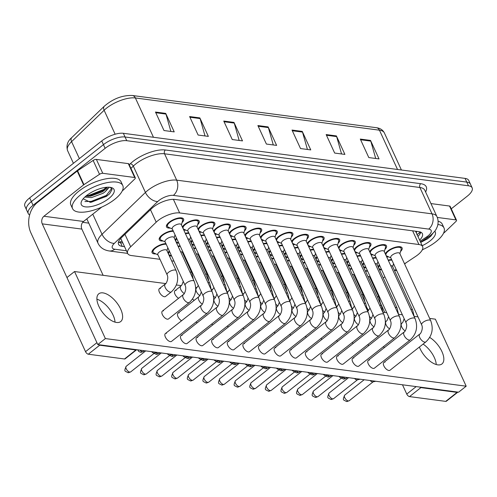 <?xml version="1.0" encoding="UTF-8"?>
<svg xmlns="http://www.w3.org/2000/svg" width="497" height="497" viewBox="0 0 497 497"><rect width="100%" height="100%" fill="white"/><g stroke="black" fill="none" stroke-linecap="round" stroke-linejoin="round"><path stroke-width="0.75" d="M263.721 268.312A9.4 3.672 -24.7 0 1 262.988 268.206M261.571 265.137A9.4 3.672 -24.7 0 1 261.969 264.51M294.932 272.431A9.4 3.672 -24.7 0 1 294.199 272.325M292.789 269.256A9.4 3.672 -24.7 0 1 293.187 268.628M310.544 274.493A9.4 3.672 -24.7 0 1 309.805 274.387M308.395 271.312A9.4 3.672 -24.7 0 1 308.792 270.685M326.15 276.549A9.4 3.672 -24.7 0 1 325.417 276.444M324.001 273.375A9.4 3.672 -24.7 0 1 324.398 272.747M341.756 278.612A9.4 3.672 -24.7 0 1 341.023 278.506M339.606 275.431A9.4 3.672 -24.7 0 1 340.004 274.81M279.326 270.374A9.4 3.672 -24.7 0 1 278.593 270.269M277.183 267.193A9.4 3.672 -24.7 0 1 277.581 266.566M248.115 266.255A9.4 3.672 -24.7 0 1 247.382 266.143M245.965 263.075A9.4 3.672 -24.7 0 1 246.363 262.447M232.509 264.193A9.4 3.672 -24.7 0 1 231.77 264.087M230.359 261.018A9.4 3.672 -24.7 0 1 230.757 260.391M216.897 262.13A9.4 3.672 -24.7 0 1 216.164 262.025M214.754 258.956A9.4 3.672 -24.7 0 1 215.151 258.328M201.291 260.074A9.4 3.672 -24.7 0 1 200.558 259.968M199.148 256.893A9.4 3.672 -24.7 0 1 199.545 256.266M185.685 258.011A9.4 3.672 -24.7 0 1 184.952 257.906M183.536 254.837A9.4 3.672 -24.7 0 1 183.933 254.209M171.471 255.949A9.4 3.672 -24.7 0 1 169.347 255.849M167.93 252.774A9.4 3.672 -24.7 0 1 169.322 251.016M155.865 253.886A9.4 3.672 -24.7 0 1 152.076 252.693A9.4 3.672 -24.7 0 1 154.809 247.997A9.4 3.672 -24.7 0 1 165.917 243.617M357.362 280.668A9.4 3.672 -24.7 0 1 356.629 280.563M355.218 277.494A9.4 3.672 -24.7 0 1 355.616 276.866M303.543 259.527A9.4 3.672 -24.7 0 1 301.418 259.428M300.002 256.353A9.4 3.672 -24.7 0 1 301.393 254.594M272.331 255.408A9.4 3.672 -24.7 0 1 270.2 255.309M268.79 252.234A9.4 3.672 -24.7 0 1 270.175 250.476M287.937 257.465A9.4 3.672 -24.7 0 1 285.806 257.365M284.396 254.296A9.4 3.672 -24.7 0 1 285.781 252.538M319.149 261.584A9.4 3.672 -24.7 0 1 317.024 261.484M315.614 258.415A9.4 3.672 -24.7 0 1 316.999 256.657M334.754 263.646A9.4 3.672 -24.7 0 1 332.63 263.547M331.219 260.478A9.4 3.672 -24.7 0 1 332.605 258.72M350.366 265.709A9.4 3.672 -24.7 0 1 348.235 265.603M346.825 262.534A9.4 3.672 -24.7 0 1 348.211 260.776M365.972 267.765A9.4 3.672 -24.7 0 1 363.841 267.666M362.431 264.597A9.4 3.672 -24.7 0 1 363.816 262.838M256.719 253.346A9.4 3.672 -24.7 0 1 254.594 253.246M253.184 250.177A9.4 3.672 -24.7 0 1 254.57 248.419M241.113 251.289A9.4 3.672 -24.7 0 1 238.989 251.184M237.578 248.115A9.4 3.672 -24.7 0 1 238.964 246.357M225.508 249.227A9.4 3.672 -24.7 0 1 223.383 249.127M221.966 246.058A9.4 3.672 -24.7 0 1 223.358 244.3M209.902 247.164A9.4 3.672 -24.7 0 1 207.777 247.065M206.361 243.996A9.4 3.672 -24.7 0 1 207.752 242.238M194.296 245.108A9.4 3.672 -24.7 0 1 192.165 245.009M190.755 241.933A9.4 3.672 -24.7 0 1 192.14 240.175M178.684 243.045A9.4 3.672 -24.7 0 1 176.559 242.946M175.149 239.877A9.4 3.672 -24.7 0 1 176.534 238.119M163.078 240.989A9.4 3.672 -24.7 0 1 159.288 239.79A9.4 3.672 -24.7 0 1 162.022 235.1A9.4 3.672 -24.7 0 1 173.13 230.714M381.578 269.828A9.4 3.672 -24.7 0 1 379.453 269.728M378.037 266.653A9.4 3.672 -24.7 0 1 379.428 264.895M373.185 254.868A9.4 3.672 -24.7 0 1 371.06 254.768M369.65 251.693A9.4 3.672 -24.7 0 1 372.129 248.978A9.4 3.672 -24.7 0 1 380.745 244.922A9.4 3.672 -24.7 0 1 386.473 245.816A9.4 3.672 -24.7 0 1 384.914 249.475M357.579 252.805A9.4 3.672 -24.7 0 1 355.454 252.706M354.038 249.637A9.4 3.672 -24.7 0 1 356.523 246.916A9.4 3.672 -24.7 0 1 365.14 242.859A9.4 3.672 -24.7 0 1 370.861 243.76A9.4 3.672 -24.7 0 1 369.302 247.413M341.973 250.749A9.4 3.672 -24.7 0 1 339.849 250.65M338.432 247.574A9.4 3.672 -24.7 0 1 340.917 244.859A9.4 3.672 -24.7 0 1 349.534 240.803A9.4 3.672 -24.7 0 1 355.256 241.697A9.4 3.672 -24.7 0 1 353.696 245.356M326.367 248.686A9.4 3.672 -24.7 0 1 324.237 248.587M322.826 245.518A9.4 3.672 -24.7 0 1 325.311 242.797A9.4 3.672 -24.7 0 1 333.922 238.74A9.4 3.672 -24.7 0 1 339.65 239.641A9.4 3.672 -24.7 0 1 338.09 243.294M310.762 246.624A9.4 3.672 -24.7 0 1 308.631 246.524M307.221 243.455A9.4 3.672 -24.7 0 1 309.699 240.741A9.4 3.672 -24.7 0 1 318.316 236.678A9.4 3.672 -24.7 0 1 324.044 237.578A9.4 3.672 -24.7 0 1 322.485 241.231M295.15 244.567A9.4 3.672 -24.7 0 1 293.025 244.468M291.615 241.399A9.4 3.672 -24.7 0 1 294.094 238.678A9.4 3.672 -24.7 0 1 302.71 234.621A9.4 3.672 -24.7 0 1 308.438 235.516A9.4 3.672 -24.7 0 1 306.879 239.175M279.544 242.505A9.4 3.672 -24.7 0 1 277.419 242.406M276.003 239.337A9.4 3.672 -24.7 0 1 278.488 236.622A9.4 3.672 -24.7 0 1 287.104 232.559A9.4 3.672 -24.7 0 1 292.832 233.46A9.4 3.672 -24.7 0 1 291.267 237.112M263.938 240.449A9.4 3.672 -24.7 0 1 261.813 240.349M260.397 237.274A9.4 3.672 -24.7 0 1 262.882 234.559A9.4 3.672 -24.7 0 1 271.499 230.502A9.4 3.672 -24.7 0 1 277.22 231.397A9.4 3.672 -24.7 0 1 275.661 235.056M248.332 238.386A9.4 3.672 -24.7 0 1 246.201 238.287M244.791 235.218A9.4 3.672 -24.7 0 1 247.276 232.503A9.4 3.672 -24.7 0 1 255.887 228.44A9.4 3.672 -24.7 0 1 261.615 229.341A9.4 3.672 -24.7 0 1 260.055 232.994M232.726 236.33A9.4 3.672 -24.7 0 1 230.596 236.23M229.185 233.155A9.4 3.672 -24.7 0 1 231.67 230.44A9.4 3.672 -24.7 0 1 240.281 226.383A9.4 3.672 -24.7 0 1 246.009 227.278A9.4 3.672 -24.7 0 1 244.449 230.937M217.114 234.267A9.4 3.672 -24.7 0 1 214.99 234.168M213.58 231.099A9.4 3.672 -24.7 0 1 216.058 228.378A9.4 3.672 -24.7 0 1 224.675 224.321A9.4 3.672 -24.7 0 1 230.403 225.222A9.4 3.672 -24.7 0 1 228.844 228.875M201.509 232.211A9.4 3.672 -24.7 0 1 199.384 232.105M197.968 229.036A9.4 3.672 -24.7 0 1 200.453 226.321A9.4 3.672 -24.7 0 1 209.069 222.265A9.4 3.672 -24.7 0 1 214.797 223.159A9.4 3.672 -24.7 0 1 213.232 226.812M185.903 230.148A9.4 3.672 -24.7 0 1 183.778 230.049M182.362 226.98A9.4 3.672 -24.7 0 1 184.847 224.259A9.4 3.672 -24.7 0 1 193.463 220.202A9.4 3.672 -24.7 0 1 199.185 221.097A9.4 3.672 -24.7 0 1 197.626 224.756M170.297 228.086A9.4 3.672 -24.7 0 1 166.507 226.893A9.4 3.672 -24.7 0 1 169.241 222.202A9.4 3.672 -24.7 0 1 177.851 218.14A9.4 3.672 -24.7 0 1 183.579 219.04A9.4 3.672 -24.7 0 1 182.02 222.693M388.791 256.924A9.4 3.672 -24.7 0 1 386.666 256.825M385.256 253.756A9.4 3.672 -24.7 0 1 387.735 251.041A9.4 3.672 -24.7 0 1 396.351 246.978A9.4 3.672 -24.7 0 1 402.079 247.879A9.4 3.672 -24.7 0 1 400.52 251.532M404.533 263.795L415.66 256.409A16.581 6.48 155.3 0 0 417.791 254.868A16.581 6.48 155.3 0 0 422.618 246.587A16.581 6.48 155.3 0 0 418.934 244.524L179.647 212.94A16.581 6.48 155.3 0 0 156.207 222.165L130.68 246.779A16.581 6.48 155.3 0 0 127.679 253.476A16.581 6.48 155.3 0 0 131.363 255.539L159.991 259.316M415.43 231.192A16.581 6.48 -24.7 0 1 415.815 231.788L422.618 246.587M383.23 277.941L384.914 276.823M394.456 270.486L396.14 269.368M372.75 283.744A16.581 6.48 155.3 0 0 373.328 283.514M171.645 260.857L173.987 261.161M187.257 262.913L187.984 263.012M202.863 264.976L203.59 265.069M218.469 267.032L219.202 267.131M234.075 269.094L234.808 269.194M249.68 271.157L250.413 271.25M265.292 273.213L266.019 273.313M280.898 275.276L281.625 275.369M296.504 277.332L297.231 277.432M312.11 279.395L312.843 279.488M327.716 281.451L328.449 281.55M343.328 283.514L344.054 283.607M358.933 285.576L359.66 285.669M271.716 258.595A9.4 3.672 -24.7 0 1 273.71 258.167M302.928 262.714A9.4 3.672 -24.7 0 1 304.928 262.286M318.54 264.777A9.4 3.672 -24.7 0 1 320.534 264.342M334.146 266.839A9.4 3.672 -24.7 0 1 336.14 266.404M349.751 268.896A9.4 3.672 -24.7 0 1 351.746 268.467M287.322 260.658A9.4 3.672 -24.7 0 1 289.322 260.223M256.11 256.539A9.4 3.672 -24.7 0 1 258.105 256.104M240.505 254.476A9.4 3.672 -24.7 0 1 242.499 254.048M224.892 252.42A9.4 3.672 -24.7 0 1 226.893 251.985M209.287 250.358A9.4 3.672 -24.7 0 1 211.287 249.929M193.681 248.301A9.4 3.672 -24.7 0 1 195.681 247.866M178.075 246.239A9.4 3.672 -24.7 0 1 180.069 245.804M167.974 248.09A9.4 3.672 -24.7 0 1 167.588 248.494M365.357 270.958A9.4 3.672 -24.7 0 1 367.358 270.523M372.576 258.055A9.4 3.672 -24.7 0 1 376.024 257.496M378.08 261.969A9.4 3.672 -24.7 0 1 377.695 262.373M356.964 255.998A9.4 3.672 -24.7 0 1 360.412 255.433M362.475 259.906A9.4 3.672 -24.7 0 1 362.089 260.31M341.358 253.936A9.4 3.672 -24.7 0 1 344.806 253.377M346.863 257.85A9.4 3.672 -24.7 0 1 346.484 258.254M325.752 251.88A9.4 3.672 -24.7 0 1 329.2 251.314M331.257 255.787A9.4 3.672 -24.7 0 1 330.872 256.191M310.147 249.817A9.4 3.672 -24.7 0 1 313.595 249.252M315.651 253.731A9.4 3.672 -24.7 0 1 315.266 254.135M294.541 247.761A9.4 3.672 -24.7 0 1 297.989 247.195M300.045 251.668A9.4 3.672 -24.7 0 1 299.66 252.072M278.929 245.698A9.4 3.672 -24.7 0 1 282.377 245.133M284.439 249.612A9.4 3.672 -24.7 0 1 284.054 250.016M263.323 243.636A9.4 3.672 -24.7 0 1 266.771 243.076M268.834 247.549A9.4 3.672 -24.7 0 1 268.448 247.953M247.717 241.579A9.4 3.672 -24.7 0 1 251.165 241.014M253.221 245.487A9.4 3.672 -24.7 0 1 252.843 245.897M232.111 239.517A9.4 3.672 -24.7 0 1 235.559 238.958M237.616 243.431A9.4 3.672 -24.7 0 1 237.231 243.834M216.506 237.46A9.4 3.672 -24.7 0 1 219.954 236.895M222.01 241.368A9.4 3.672 -24.7 0 1 221.625 241.772M200.894 235.398A9.4 3.672 -24.7 0 1 204.342 234.832M206.404 239.312A9.4 3.672 -24.7 0 1 206.019 239.716M185.288 233.341A9.4 3.672 -24.7 0 1 188.736 232.776M190.798 237.249A9.4 3.672 -24.7 0 1 190.413 237.653M175.186 235.193A9.4 3.672 -24.7 0 1 174.807 235.597M388.182 260.117A9.4 3.672 -24.7 0 1 391.63 259.552M393.686 264.031A9.4 3.672 -24.7 0 1 393.301 264.435M29.64 214.946A16.581 6.48 -24.7 0 1 28.254 213.561A16.581 6.48 -24.7 0 1 33.075 205.28L105.14 148.336L103.438 144.633A16.581 6.48 -24.7 0 1 125.058 136.992L466.758 182.095A16.581 6.48 -24.7 0 1 470.448 184.157A16.581 6.48 -24.7 0 0 466.758 182.095L125.058 136.992A16.581 6.48 -24.7 0 0 103.438 144.633L31.379 201.583L103.438 144.633L101.736 140.937A16.581 6.48 -24.7 0 1 123.355 133.295L465.062 178.392A16.581 6.48 -24.7 0 1 468.746 180.454L472.15 187.854A16.581 6.48 -24.7 0 1 467.323 196.135L451.27 208.821M28.254 213.561L26.552 209.864A16.581 6.48 -24.7 0 1 31.379 201.583A16.581 6.48 -24.7 0 0 26.552 209.864L24.85 206.168A16.581 6.48 -24.7 0 1 29.677 197.887L101.736 140.937M155.474 112.042L163.985 130.531L174.223 131.885L165.718 113.391L155.474 112.042M170.881 131.444L165.967 114.074A4.423 3.46 -82.5 0 0 165.718 113.391M189.612 116.546L198.117 135.041L208.361 136.389L199.856 117.901L189.612 116.546M205.019 135.948L200.105 118.578A4.423 3.46 -82.5 0 0 199.856 117.901M223.749 121.051L232.254 139.545L242.493 140.893L233.988 122.405L223.749 121.051M239.156 140.452L234.236 123.082A4.423 3.46 -82.5 0 0 233.988 122.405M360.294 139.073L368.799 157.568L379.037 158.916L370.532 140.427L360.294 139.073M375.701 158.475L370.781 141.105A4.423 3.46 -82.5 0 0 370.532 140.427M326.156 134.569L334.661 153.057L344.906 154.412L336.401 135.917L326.156 134.569M341.563 153.971L336.649 136.6A4.423 3.46 -82.5 0 0 336.401 135.917M292.019 130.065L300.523 148.553L310.768 149.908L302.263 131.413L292.019 130.065M307.426 149.467L302.511 132.09A4.423 3.46 -82.5 0 0 302.263 131.413M257.887 125.555L266.392 144.049L276.63 145.397L268.125 126.909L257.887 125.555M273.288 144.962L268.374 127.586A4.423 3.46 -82.5 0 0 268.125 126.909M419.648 240.126A16.581 6.48 155.3 0 0 422.394 233.683A16.581 6.48 155.3 0 0 418.704 231.621L174.975 199.452A16.581 6.48 155.3 0 0 151.535 208.678L121.541 237.597A16.581 6.48 155.3 0 0 118.541 244.3A16.581 6.48 155.3 0 0 122.225 246.357L124.542 246.667M420.779 232.186A16.581 6.48 -24.7 0 1 417.946 236.429M105.14 148.336A16.581 6.48 -24.7 0 1 126.76 140.694L468.46 185.791A16.581 6.48 -24.7 0 1 472.15 187.854M88.777 223.128L82.682 222.321M122.84 242.965L120.529 242.66A16.581 6.48 -24.7 0 1 118.448 242.095M421.636 324.802L390.723 257.583A4.976 1.945 -24.7 0 1 392.17 255.098A4.976 1.945 -24.7 0 1 396.73 252.948A4.976 1.945 -24.7 0 1 399.762 253.427L430.682 320.64A4.976 1.945 -24.7 0 0 429.371 320.006A4.976 1.945 -24.7 0 0 423.084 322.317A4.976 1.945 -24.7 0 0 421.636 324.802C423.73 328.821 420.071 334.86 419.741 334.059L383.864 362.412A4.976 2.41 51.7 0 0 384.398 366.879A4.976 2.41 51.7 0 0 388.859 370.476A4.976 2.41 51.7 0 0 390.033 370.222L425.91 341.868A4.976 2.41 -128.3 0 1 424.742 342.122A4.976 2.41 -128.3 0 1 424.544 342.091A4.976 2.41 -128.3 0 1 420.195 338.395A4.976 2.41 -128.3 0 1 419.741 334.059M390.853 257.868L386.828 256.023A8.294 3.243 -24.7 0 1 386.007 255.272A8.294 3.243 -24.7 0 1 388.418 251.128A8.294 3.243 -24.7 0 1 396.022 247.549A8.294 3.243 -24.7 0 1 401.073 248.338A8.294 3.243 -24.7 0 1 401.11 249.457L399.892 253.712M370.11 380.516A3.591 1.746 -128.3 0 0 372.396 381.907A3.591 1.746 -128.3 0 0 372.868 381.895L375.794 381.261A4.976 2.41 -128.3 0 1 375.204 381.267A4.976 2.41 -128.3 0 1 374.539 381.1M390.741 265.678A4.976 1.945 -24.7 0 1 392.543 266.324L412.659 310.06A4.976 1.945 -24.7 0 0 411.354 309.42A4.976 1.945 -24.7 0 0 410.851 309.414M388.381 260.546A8.294 3.243 -24.7 0 1 391.922 260.198M381.727 269.89L379.615 268.927A8.294 3.243 -24.7 0 1 378.789 268.169A8.294 3.243 -24.7 0 1 379.689 265.46M367.917 276.518A4.976 1.945 -24.7 0 1 369.725 277.164L379.037 297.411A4.976 1.945 -24.7 0 0 377.732 296.771A4.976 1.945 -24.7 0 0 377.229 296.765M365.556 271.387A8.294 3.243 -24.7 0 1 367.587 271.033M356.989 279.854L356.79 279.768A8.294 3.243 -24.7 0 1 355.97 279.01A8.294 3.243 -24.7 0 1 355.995 277.693M406.03 322.739L375.117 255.52A4.976 1.945 -24.7 0 1 376.564 253.035A4.976 1.945 -24.7 0 1 381.124 250.886A4.976 1.945 -24.7 0 1 384.156 251.364L415.07 318.583A4.976 1.945 -24.7 0 0 413.765 317.943A4.976 1.945 -24.7 0 0 407.478 320.254A4.976 1.945 -24.7 0 0 406.03 322.739C408.124 326.759 404.465 332.797 404.136 331.996L368.252 360.356A4.976 2.41 51.7 0 0 368.786 364.817A4.976 2.41 51.7 0 0 373.253 368.42A4.976 2.41 51.7 0 0 374.421 368.159L410.305 339.805A4.976 2.41 -128.3 0 1 409.13 340.06A4.976 2.41 -128.3 0 1 408.938 340.029A4.976 2.41 -128.3 0 1 404.589 336.332A4.976 2.41 -128.3 0 1 404.136 331.996M375.247 255.812L371.222 253.967A8.294 3.243 -24.7 0 1 370.402 253.209A8.294 3.243 -24.7 0 1 372.812 249.072A8.294 3.243 -24.7 0 1 380.416 245.487A8.294 3.243 -24.7 0 1 385.467 246.282A8.294 3.243 -24.7 0 1 385.504 247.394L384.287 251.65M360.182 379.205A4.976 2.41 -128.3 0 1 359.598 379.205A4.976 2.41 -128.3 0 1 358.933 379.037M360.188 379.205L357.262 379.838A3.591 1.746 -128.3 0 1 356.79 379.851A3.591 1.746 -128.3 0 1 354.504 378.453M390.425 320.683L359.505 253.464A4.976 1.945 -24.7 0 1 360.952 250.979A4.976 1.945 -24.7 0 1 365.519 248.829A4.976 1.945 -24.7 0 1 368.55 249.301L399.464 316.521A4.976 1.945 -24.7 0 0 398.159 315.887A4.976 1.945 -24.7 0 0 391.872 318.198A4.976 1.945 -24.7 0 0 390.425 320.683C392.512 324.703 388.859 330.741 388.53 329.94L352.646 358.294A4.976 2.41 51.7 0 0 353.181 362.754A4.976 2.41 51.7 0 0 357.647 366.357A4.976 2.41 51.7 0 0 358.815 366.103L394.699 337.749A4.976 2.41 -128.3 0 1 393.525 338.003A4.976 2.41 -128.3 0 1 393.326 337.966A4.976 2.41 -128.3 0 1 388.983 334.27A4.976 2.41 -128.3 0 1 388.53 329.94M359.642 253.75L355.616 251.904A8.294 3.243 -24.7 0 1 354.796 251.147A8.294 3.243 -24.7 0 1 357.206 247.009A8.294 3.243 -24.7 0 1 364.804 243.424A8.294 3.243 -24.7 0 1 369.861 244.22A8.294 3.243 -24.7 0 1 369.898 245.338L368.681 249.593M338.892 376.391A3.591 1.746 -128.3 0 0 341.184 377.788A3.591 1.746 -128.3 0 0 341.656 377.776L344.583 377.142A4.976 2.41 -128.3 0 1 343.992 377.148A4.976 2.41 -128.3 0 1 343.328 376.981M374.819 318.62L343.899 251.401A4.976 1.945 -24.7 0 1 345.347 248.916A4.976 1.945 -24.7 0 1 349.907 246.767A4.976 1.945 -24.7 0 1 352.938 247.245L383.858 314.464A4.976 1.945 -24.7 0 0 382.553 313.824A4.976 1.945 -24.7 0 0 376.266 316.135A4.976 1.945 -24.7 0 0 374.819 318.62C376.906 322.64 373.247 328.679 372.918 327.877L337.041 356.231A4.976 2.41 51.7 0 0 337.575 360.698A4.976 2.41 51.7 0 0 342.042 364.295A4.976 2.41 51.7 0 0 343.21 364.04L379.087 335.686A4.976 2.41 -128.3 0 1 377.919 335.941A4.976 2.41 -128.3 0 1 377.72 335.91A4.976 2.41 -128.3 0 1 373.377 332.213A4.976 2.41 -128.3 0 1 372.918 327.877M344.036 251.693L340.01 249.848A8.294 3.243 -24.7 0 1 339.184 249.09A8.294 3.243 -24.7 0 1 341.601 244.946A8.294 3.243 -24.7 0 1 349.198 241.368A8.294 3.243 -24.7 0 1 354.255 242.157A8.294 3.243 -24.7 0 1 354.293 243.275L353.075 247.531M323.286 374.334A3.591 1.746 -128.3 0 0 325.578 375.732A3.591 1.746 -128.3 0 0 326.044 375.72L328.977 375.086A4.976 2.41 -128.3 0 1 328.387 375.086A4.976 2.41 -128.3 0 1 327.722 374.918M359.213 316.558L328.293 249.345A4.976 1.945 -24.7 0 1 329.741 246.86A4.976 1.945 -24.7 0 1 334.301 244.71A4.976 1.945 -24.7 0 1 337.333 245.183L368.252 312.402A4.976 1.945 -24.7 0 0 366.948 311.762A4.976 1.945 -24.7 0 0 360.66 314.079A4.976 1.945 -24.7 0 0 359.213 316.558C361.3 320.584 357.641 326.622 357.312 325.821L321.435 354.175A4.976 2.41 51.7 0 0 321.969 358.635A4.976 2.41 51.7 0 0 326.43 362.238A4.976 2.41 51.7 0 0 327.604 361.978L363.481 333.624A4.976 2.41 -128.3 0 1 362.313 333.885A4.976 2.41 -128.3 0 1 362.114 333.847A4.976 2.41 -128.3 0 1 357.765 330.151A4.976 2.41 -128.3 0 1 357.312 325.821M328.424 249.631L324.404 247.786A8.294 3.243 -24.7 0 1 323.578 247.028A8.294 3.243 -24.7 0 1 325.995 242.89A8.294 3.243 -24.7 0 1 333.593 239.305A8.294 3.243 -24.7 0 1 338.643 240.101A8.294 3.243 -24.7 0 1 338.687 241.219L337.469 245.475M307.68 372.272A3.591 1.746 -128.3 0 0 309.973 373.669A3.591 1.746 -128.3 0 0 310.439 373.657L313.365 373.023A4.976 2.41 -128.3 0 1 312.781 373.03A4.976 2.41 -128.3 0 1 312.11 372.856M375.129 263.621A4.976 1.945 -24.7 0 1 376.937 264.261L397.053 307.997A4.976 1.945 -24.7 0 0 395.749 307.357A4.976 1.945 -24.7 0 0 395.245 307.351M372.769 258.49A8.294 3.243 -24.7 0 1 376.316 258.136M366.115 267.833L364.009 266.864A8.294 3.243 -24.7 0 1 363.183 266.106A8.294 3.243 -24.7 0 1 364.077 263.404M359.524 261.559A4.976 1.945 -24.7 0 1 361.331 262.205L381.447 305.935A4.976 1.945 -24.7 0 0 380.143 305.301A4.976 1.945 -24.7 0 0 379.64 305.295M357.163 256.427A8.294 3.243 -24.7 0 1 360.71 256.079M350.509 265.771L348.403 264.808A8.294 3.243 -24.7 0 1 347.577 264.05A8.294 3.243 -24.7 0 1 348.472 261.341M343.918 259.496A4.976 1.945 -24.7 0 1 345.726 260.142L365.842 303.878A4.976 1.945 -24.7 0 0 364.531 303.238A4.976 1.945 -24.7 0 0 364.034 303.232M341.557 254.365A8.294 3.243 -24.7 0 1 345.104 254.017M334.903 263.714L332.791 262.745A8.294 3.243 -24.7 0 1 331.971 261.987A8.294 3.243 -24.7 0 1 332.866 259.285M352.311 274.456A4.976 1.945 -24.7 0 1 354.119 275.102L363.431 295.348A4.976 1.945 -24.7 0 0 362.12 294.715A4.976 1.945 -24.7 0 0 361.623 294.709M349.95 269.324A8.294 3.243 -24.7 0 1 351.982 268.97M341.383 277.792L341.184 277.705A8.294 3.243 -24.7 0 1 340.364 276.947A8.294 3.243 -24.7 0 1 340.389 275.636M336.699 272.399A4.976 1.945 -24.7 0 1 338.507 273.046L347.825 293.292A4.976 1.945 -24.7 0 0 346.515 292.652A4.976 1.945 -24.7 0 0 346.018 292.646M334.344 267.268A8.294 3.243 -24.7 0 1 336.376 266.914M325.771 275.736L325.578 275.642A8.294 3.243 -24.7 0 1 324.752 274.891A8.294 3.243 -24.7 0 1 324.777 273.574M321.093 270.337A4.976 1.945 -24.7 0 1 322.901 270.983L332.213 291.23A4.976 1.945 -24.7 0 0 330.909 290.596A4.976 1.945 -24.7 0 0 330.406 290.59M318.732 265.205A8.294 3.243 -24.7 0 1 320.77 264.851M310.165 273.673L309.973 273.586A8.294 3.243 -24.7 0 1 309.146 272.828A8.294 3.243 -24.7 0 1 309.171 271.517M305.487 268.281A4.976 1.945 -24.7 0 1 307.295 268.92L316.608 289.173A4.976 1.945 -24.7 0 0 315.303 288.533A4.976 1.945 -24.7 0 0 314.8 288.527M303.127 263.149A8.294 3.243 -24.7 0 1 305.158 262.795M294.559 271.617L294.361 271.524A8.294 3.243 -24.7 0 1 293.541 270.766A8.294 3.243 -24.7 0 1 293.565 269.455M437.869 224.489A27.639 10.797 -24.7 0 1 444.001 227.924A27.639 10.797 -24.7 0 1 435.962 241.728A27.639 10.797 -24.7 0 1 422.332 249.767M438.081 221.171A27.639 10.797 -24.7 0 1 442.299 224.228L444.001 227.924M434.763 231.192A18.022 7.045 -24.7 0 1 430.023 240.946A18.022 7.045 -24.7 0 1 422.214 245.698M420.711 242.43L427.65 238.771L430.824 236.181L432.962 233.248M423.835 239.989L430.458 235.472M420.648 242.3L427.905 238.517L430.936 236.069M80.601 194.824A27.639 10.797 -24.7 0 1 105.942 182.89A27.639 10.797 -24.7 0 1 122.784 185.53A27.639 10.797 -24.7 0 1 114.739 199.334A27.639 10.797 -24.7 0 1 89.404 211.268A27.639 10.797 -24.7 0 1 72.562 208.628A27.639 10.797 -24.7 0 1 80.601 194.824M72.562 208.628L70.86 204.932A27.639 10.797 -24.7 0 1 78.905 191.128A27.639 10.797 -24.7 0 1 104.24 179.187A27.639 10.797 -24.7 0 1 121.082 181.827L122.784 185.53M85.882 196.147L90.746 196.153L102.481 191.774L105.171 189.643L106.656 187.263M84.85 197.054L91.423 197.626L103.152 193.24L105.184 191.718L109.328 187.232M108.8 198.545A18.022 7.045 -24.7 0 1 88.988 206.864A18.022 7.045 -24.7 0 1 81.595 201.179A18.022 7.045 -24.7 0 1 86.54 195.607A18.022 7.045 -24.7 0 1 111.247 187.543A18.022 7.045 -24.7 0 1 108.8 198.545M83.179 198.806L90.491 202.304L106.433 196.377L109.601 193.787L112.03 189.599L111.813 188.823L110.166 187.326M106.905 187.245A12.5 4.883 -24.7 0 1 105.184 191.718M86.316 195.793L88.478 195.526L103.643 189.519L106.451 187.282M84.937 201.527L91.181 201.397L106.346 195.389L111.632 188.5M88.211 196.352L103.985 190.252L105.929 188.779M89.994 202.335L91.516 202.13L106.681 196.122L109.713 193.675M436.242 364.531A17.687 8.579 51.7 0 0 423.115 344.079A17.687 8.579 51.7 0 1 436.242 364.531M437.285 217.438L455.904 219.898L449.524 206.031A2.765 1.081 -24.7 0 1 450.139 206.373L456.519 220.239A2.765 1.081 155.3 0 0 455.904 219.898M430.942 203.577L449.524 206.031M457.737 392.239L446.362 401.234A2.765 1.342 -128.3 0 1 445.71 401.377L457.091 392.382A2.765 1.342 51.7 0 0 457.737 392.239A2.765 1.342 51.7 0 0 457.874 392.096M419.735 387.064A2.765 1.342 51.7 0 0 420.903 387.61L409.528 396.6L445.71 401.377M409.528 396.6A2.765 1.342 -128.3 0 1 406.757 394.065L416.2 386.598M367.09 307.823L368.234 310.302M402.489 384.784L406.757 394.065M420.903 387.61L457.091 392.382M384.746 312.483L380.547 303.356M404.614 263.975A5.529 4.324 97.5 0 1 404.751 263.864L406.447 262.522M422.152 250.115L422.922 249.506M443.523 233.223L444.411 232.528A2.765 1.081 155.3 0 0 444.709 232.261L456.022 221.358A2.765 1.081 155.3 0 0 456.519 220.239M115.024 322.137A17.687 8.579 51.7 0 0 96.896 299.206A17.687 8.579 51.7 0 1 115.024 322.137M102.767 173.291A2.765 1.081 155.3 0 0 99.518 174.304L83.943 184.648A2.765 1.081 155.3 0 0 83.589 184.903L77.209 171.036A2.765 1.081 -24.7 0 1 77.569 170.775L93.138 160.438A2.765 1.081 -24.7 0 1 96.387 159.419L102.767 173.291L134.687 177.504L128.307 163.631A2.765 1.081 -24.7 0 1 128.922 163.979L135.302 177.845A2.765 1.081 155.3 0 0 134.687 177.504M96.387 159.419L128.307 163.631M77.209 171.036L37.555 202.372A22.11 17.302 -82.5 0 0 30.889 232.857L85.534 351.665L96.915 342.675L42.264 223.867A5.529 4.324 97.5 0 1 43.935 216.245L83.589 184.903M136.52 349.845L125.138 358.84A2.765 1.342 -128.3 0 1 124.492 358.983L135.867 349.987A2.765 1.342 51.7 0 0 136.52 349.845A2.765 1.342 51.7 0 0 136.65 349.702M98.518 344.669A2.765 1.342 51.7 0 0 99.686 345.21L88.304 354.206L124.492 358.983M88.304 354.206A2.765 1.342 -128.3 0 1 85.534 351.665M99.686 345.21L135.867 349.987M103.127 275.313L81.862 229.092A5.529 4.324 97.5 0 1 83.533 221.469L101.705 207.112M122.299 190.829L123.188 190.127A2.765 1.081 155.3 0 0 123.492 189.866L134.799 178.963A2.765 1.081 155.3 0 0 135.302 177.845M164.364 296.728A4.976 2.41 51.7 0 0 165.538 296.473L171.378 291.857A4.976 2.41 -128.3 0 1 170.011 292.081A4.976 2.41 -128.3 0 1 165.221 287.546A4.976 2.41 -128.3 0 1 165.209 284.048L159.369 288.664A4.976 2.41 51.7 0 0 159.904 293.131A4.976 2.41 51.7 0 0 164.364 296.728M167.365 319.186A4.976 2.41 51.7 0 0 168.533 318.925L189.394 302.443A4.976 2.41 -128.3 0 1 188.028 302.667A4.976 2.41 -128.3 0 1 183.238 298.132A4.976 2.41 -128.3 0 1 183.225 294.634L162.364 311.122A4.976 2.41 51.7 0 0 162.898 315.583A4.976 2.41 51.7 0 0 167.365 319.186M170.359 341.638A4.976 2.41 51.7 0 0 171.533 341.383L207.411 313.029A4.976 2.41 -128.3 0 1 206.243 313.284A4.976 2.41 -128.3 0 1 206.044 313.253A4.976 2.41 -128.3 0 1 201.695 309.556A4.976 2.41 -128.3 0 1 201.242 305.22L165.364 333.574A4.976 2.41 51.7 0 0 165.899 338.041A4.976 2.41 51.7 0 0 170.359 341.638M185.971 343.7A4.976 2.41 51.7 0 0 187.139 343.439L223.023 315.086A4.976 2.41 -128.3 0 1 221.848 315.346A4.976 2.41 -128.3 0 1 221.65 315.309A4.976 2.41 -128.3 0 1 217.307 311.613A4.976 2.41 -128.3 0 1 216.847 307.283L180.97 335.637A4.976 2.41 51.7 0 0 181.504 340.097A4.976 2.41 51.7 0 0 185.971 343.7M201.577 345.757A4.976 2.41 51.7 0 0 202.745 345.502L238.628 317.148A4.976 2.41 -128.3 0 1 237.454 317.403A4.976 2.41 -128.3 0 1 237.262 317.372A4.976 2.41 -128.3 0 1 232.913 313.675A4.976 2.41 -128.3 0 1 232.459 309.339L196.576 337.693A4.976 2.41 51.7 0 0 197.11 342.16A4.976 2.41 51.7 0 0 201.577 345.757M217.183 347.819A4.976 2.41 51.7 0 0 218.357 347.565L254.234 319.204A4.976 2.41 -128.3 0 1 253.06 319.465A4.976 2.41 -128.3 0 1 252.867 319.428A4.976 2.41 -128.3 0 1 248.519 315.732A4.976 2.41 -128.3 0 1 248.065 311.402L212.182 339.755A4.976 2.41 51.7 0 0 212.716 344.216A4.976 2.41 51.7 0 0 217.183 347.819M232.789 349.882A4.976 2.41 51.7 0 0 233.963 349.621L269.84 321.267A4.976 2.41 -128.3 0 1 268.672 321.522A4.976 2.41 -128.3 0 1 268.473 321.491A4.976 2.41 -128.3 0 1 264.124 317.794A4.976 2.41 -128.3 0 1 263.671 313.458L227.794 341.812A4.976 2.41 51.7 0 0 228.328 346.279A4.976 2.41 51.7 0 0 232.789 349.882M248.394 351.938A4.976 2.41 51.7 0 0 249.569 351.683L285.446 323.33A4.976 2.41 -128.3 0 1 284.278 323.584A4.976 2.41 -128.3 0 1 284.079 323.553A4.976 2.41 -128.3 0 1 279.73 319.851A4.976 2.41 -128.3 0 1 279.277 315.52L243.4 343.874A4.976 2.41 51.7 0 0 243.934 348.341A4.976 2.41 51.7 0 0 248.394 351.938M264.006 354.001A4.976 2.41 51.7 0 0 265.174 353.74L301.052 325.386A4.976 2.41 -128.3 0 1 299.884 325.647A4.976 2.41 -128.3 0 1 299.685 325.61A4.976 2.41 -128.3 0 1 295.342 321.913A4.976 2.41 -128.3 0 1 294.883 317.577L259.005 345.937A4.976 2.41 51.7 0 0 259.54 350.397A4.976 2.41 51.7 0 0 264.006 354.001M279.612 356.057A4.976 2.41 51.7 0 0 280.78 355.802L316.664 327.448A4.976 2.41 -128.3 0 1 315.489 327.703A4.976 2.41 -128.3 0 1 315.297 327.672A4.976 2.41 -128.3 0 1 310.948 323.976A4.976 2.41 -128.3 0 1 310.495 319.639L274.611 347.993A4.976 2.41 51.7 0 0 275.145 352.46A4.976 2.41 51.7 0 0 279.612 356.057M295.218 358.12A4.976 2.41 51.7 0 0 296.392 357.859L332.269 329.505A4.976 2.41 -128.3 0 1 331.095 329.766A4.976 2.41 -128.3 0 1 330.903 329.728A4.976 2.41 -128.3 0 1 326.554 326.032A4.976 2.41 -128.3 0 1 326.1 321.702L290.217 350.056A4.976 2.41 51.7 0 0 290.751 354.516A4.976 2.41 51.7 0 0 295.218 358.12M310.824 360.176A4.976 2.41 51.7 0 0 311.998 359.921L347.875 331.567A4.976 2.41 -128.3 0 1 346.707 331.822A4.976 2.41 -128.3 0 1 346.508 331.791A4.976 2.41 -128.3 0 1 342.16 328.095A4.976 2.41 -128.3 0 1 341.706 323.758L305.829 352.112A4.976 2.41 51.7 0 0 306.363 356.579A4.976 2.41 51.7 0 0 310.824 360.176M116.559 322.466A17.687 8.579 51.7 0 0 120.721 321.553A17.687 8.579 51.7 0 0 118.826 305.68A17.687 8.579 51.7 0 0 102.947 292.882A17.687 8.579 51.7 0 0 98.785 293.795A17.687 8.579 51.7 0 0 100.686 309.668A17.687 8.579 51.7 0 0 116.559 322.466M419.375 347.03A17.687 8.579 51.7 0 0 437.776 364.86A17.687 8.579 51.7 0 0 441.945 363.947A17.687 8.579 51.7 0 0 441.883 351.478A17.687 8.579 51.7 0 0 429.719 337.444M176.143 290.465A4.976 2.41 51.7 0 0 174.975 290.726A4.976 2.41 51.7 0 0 175.043 294.342A4.976 2.41 51.7 0 0 178.603 298.287M163.538 310.861A4.976 2.41 51.7 0 0 162.364 311.122M196.066 321.994A4.976 2.41 51.7 0 0 197.203 322.801M227.278 326.113A4.976 2.41 51.7 0 0 228.421 326.927M258.496 330.232A4.976 2.41 51.7 0 0 259.633 331.045M289.708 334.357A4.976 2.41 51.7 0 0 290.851 335.164M166.532 333.319A4.976 2.41 51.7 0 0 165.364 333.574M197.75 337.438A4.976 2.41 51.7 0 0 196.576 337.693M228.962 341.557A4.976 2.41 51.7 0 0 227.794 341.812M260.18 345.676A4.976 2.41 51.7 0 0 259.005 345.937M291.391 349.795A4.976 2.41 51.7 0 0 290.217 350.056M336.531 340.532A4.976 2.41 51.7 0 0 337.668 341.346M367.743 344.651A4.976 2.41 51.7 0 0 368.886 345.465M338.215 355.976A4.976 2.41 51.7 0 0 337.041 356.231M369.426 360.095A4.976 2.41 51.7 0 0 368.252 360.356M385.032 362.158A4.976 2.41 51.7 0 0 383.864 362.412M165.725 283.576L74.538 271.542L105.37 338.575L466.186 386.2L435.36 319.167L429.65 318.409M417.989 316.875L414.2 316.372M402.384 314.812L398.588 314.309M386.778 312.756L382.982 312.253M368.612 310.358L367.376 310.19M353.007 308.295L351.77 308.134M337.401 306.233L336.165 306.071M321.795 304.176L320.553 304.015M306.183 302.114L304.947 301.952M290.577 300.058L289.341 299.896M274.971 297.995L273.735 297.833M259.366 295.939L258.129 295.771M243.76 293.876L242.524 293.715M228.154 291.82L226.912 291.652M212.542 289.757L211.306 289.596M196.936 287.695L195.7 287.533M181.33 285.638L176.379 284.986M383.349 346.713A4.976 2.41 51.7 0 0 384.492 347.521M353.821 358.039A4.976 2.41 51.7 0 0 352.646 358.294M322.603 353.914A4.976 2.41 51.7 0 0 321.435 354.175M352.137 342.595A4.976 2.41 51.7 0 0 353.274 343.402M320.919 338.476A4.976 2.41 51.7 0 0 322.062 339.283M306.997 351.857A4.976 2.41 51.7 0 0 305.829 352.112M275.785 347.738A4.976 2.41 51.7 0 0 274.611 347.993M244.567 343.62A4.976 2.41 51.7 0 0 243.4 343.874M213.356 339.501A4.976 2.41 51.7 0 0 212.182 339.755M182.144 335.376A4.976 2.41 51.7 0 0 180.97 335.637M305.313 336.413A4.976 2.41 51.7 0 0 306.456 337.221M274.102 332.294A4.976 2.41 51.7 0 0 275.239 333.102M242.884 328.175A4.976 2.41 51.7 0 0 244.027 328.983M211.672 324.056A4.976 2.41 51.7 0 0 212.815 324.864M179.144 312.924A4.976 2.41 51.7 0 0 177.969 313.178A4.976 2.41 51.7 0 0 178.038 316.794A4.976 2.41 51.7 0 0 181.598 320.745M192.544 299.057A4.976 2.41 51.7 0 0 194.209 300.35M160.537 288.409A4.976 2.41 51.7 0 0 159.369 288.664M74.538 271.542L66.952 277.537L97.785 344.57L458.601 392.195L466.186 386.2M105.37 338.575L97.785 344.57M328.312 257.44A4.976 1.945 -24.7 0 1 330.12 258.086L350.236 301.816A4.976 1.945 -24.7 0 0 348.925 301.176A4.976 1.945 -24.7 0 0 348.428 301.176M325.951 252.308A8.294 3.243 -24.7 0 1 329.499 251.954M319.298 261.652L317.185 260.689A8.294 3.243 -24.7 0 1 316.365 259.931A8.294 3.243 -24.7 0 1 317.26 257.222M343.601 314.502L312.688 247.282A4.976 1.945 -24.7 0 1 314.135 244.797A4.976 1.945 -24.7 0 1 318.695 242.648A4.976 1.945 -24.7 0 1 321.727 243.126L352.646 310.345A4.976 1.945 -24.7 0 0 351.336 309.706A4.976 1.945 -24.7 0 0 345.048 312.017A4.976 1.945 -24.7 0 0 343.601 314.502C345.695 318.521 342.035 324.56 341.706 323.758M312.818 247.568L308.792 245.729A8.294 3.243 -24.7 0 1 307.972 244.971A8.294 3.243 -24.7 0 1 310.383 240.828A8.294 3.243 -24.7 0 1 317.987 237.249A8.294 3.243 -24.7 0 1 323.038 238.038A8.294 3.243 -24.7 0 1 323.075 239.156L321.857 243.412M297.759 370.961A4.976 2.41 -128.3 0 1 297.169 370.967A4.976 2.41 -128.3 0 1 296.504 370.799M297.759 370.967L294.833 371.601A3.591 1.746 -128.3 0 1 294.367 371.613A3.591 1.746 -128.3 0 1 292.074 370.215M327.995 312.439L297.082 245.22A4.976 1.945 -24.7 0 1 298.529 242.741A4.976 1.945 -24.7 0 1 303.089 240.591A4.976 1.945 -24.7 0 1 306.121 241.064L337.034 308.283A4.976 1.945 -24.7 0 0 335.73 307.643A4.976 1.945 -24.7 0 0 329.443 309.954A4.976 1.945 -24.7 0 0 327.995 312.439C330.089 316.465 326.43 322.497 326.1 321.702M297.212 245.512L293.187 243.667A8.294 3.243 -24.7 0 1 292.366 242.909A8.294 3.243 -24.7 0 1 294.777 238.771A8.294 3.243 -24.7 0 1 302.381 235.187A8.294 3.243 -24.7 0 1 307.432 235.982A8.294 3.243 -24.7 0 1 307.469 237.1L306.251 241.356M276.469 368.153A3.591 1.746 -128.3 0 0 278.755 369.551A3.591 1.746 -128.3 0 0 279.227 369.538L282.153 368.904A4.976 2.41 -128.3 0 1 281.563 368.911A4.976 2.41 -128.3 0 1 280.898 368.737M312.389 310.383L281.47 243.163A4.976 1.945 -24.7 0 1 282.917 240.678A4.976 1.945 -24.7 0 1 287.483 238.529A4.976 1.945 -24.7 0 1 290.515 239.007L321.429 306.227A4.976 1.945 -24.7 0 0 320.124 305.587A4.976 1.945 -24.7 0 0 313.837 307.898A4.976 1.945 -24.7 0 0 312.389 310.383C314.483 314.402 310.824 320.441 310.495 319.639M281.606 243.449L277.581 241.61A8.294 3.243 -24.7 0 1 276.761 240.852A8.294 3.243 -24.7 0 1 279.171 236.709A8.294 3.243 -24.7 0 1 286.775 233.13A8.294 3.243 -24.7 0 1 291.826 233.919A8.294 3.243 -24.7 0 1 291.863 235.038L290.646 239.293M260.857 366.096A3.591 1.746 -128.3 0 0 263.149 367.494A3.591 1.746 -128.3 0 0 263.621 367.482L266.547 366.842A4.976 2.41 -128.3 0 1 265.957 366.848A4.976 2.41 -128.3 0 1 265.292 366.68M296.784 308.32L265.864 241.101A4.976 1.945 -24.7 0 1 267.311 238.616A4.976 1.945 -24.7 0 1 271.871 236.473A4.976 1.945 -24.7 0 1 274.903 236.945L305.823 304.164A4.976 1.945 -24.7 0 0 304.518 303.524A4.976 1.945 -24.7 0 0 298.231 305.835A4.976 1.945 -24.7 0 0 296.784 308.32C298.871 312.34 295.218 318.378 294.883 317.577M266.001 241.393L261.975 239.548A8.294 3.243 -24.7 0 1 261.149 238.79A8.294 3.243 -24.7 0 1 263.565 234.652A8.294 3.243 -24.7 0 1 271.163 231.068A8.294 3.243 -24.7 0 1 276.22 231.863A8.294 3.243 -24.7 0 1 276.257 232.975L275.04 237.237M250.935 364.786A4.976 2.41 -128.3 0 1 250.351 364.792A4.976 2.41 -128.3 0 1 249.687 364.618M250.942 364.786L248.009 365.419A3.591 1.746 -128.3 0 1 247.543 365.432A3.591 1.746 -128.3 0 1 245.251 364.034M312.706 255.377A4.976 1.945 -24.7 0 1 314.508 256.023L334.624 299.759A4.976 1.945 -24.7 0 0 333.319 299.119A4.976 1.945 -24.7 0 0 332.816 299.113M310.345 250.246A8.294 3.243 -24.7 0 1 313.887 249.898M303.692 259.596L301.58 258.626A8.294 3.243 -24.7 0 1 300.753 257.868A8.294 3.243 -24.7 0 1 301.654 255.166M297.094 253.321A4.976 1.945 -24.7 0 1 298.902 253.967L319.018 297.697A4.976 1.945 -24.7 0 0 317.713 297.057A4.976 1.945 -24.7 0 0 317.21 297.051M294.733 248.189A8.294 3.243 -24.7 0 1 298.281 247.835M288.08 257.533L285.974 256.564A8.294 3.243 -24.7 0 1 285.148 255.812A8.294 3.243 -24.7 0 1 286.042 253.103M281.488 251.258A4.976 1.945 -24.7 0 1 283.296 251.904L303.412 295.64A4.976 1.945 -24.7 0 0 302.108 295.001A4.976 1.945 -24.7 0 0 301.604 294.994M279.128 246.127A8.294 3.243 -24.7 0 1 282.675 245.779M272.474 255.47L270.368 254.507A8.294 3.243 -24.7 0 1 269.542 253.75A8.294 3.243 -24.7 0 1 270.436 251.041M265.883 249.202A4.976 1.945 -24.7 0 1 267.69 249.842L287.806 293.578A4.976 1.945 -24.7 0 0 286.502 292.938A4.976 1.945 -24.7 0 0 285.999 292.932M263.522 244.07A8.294 3.243 -24.7 0 1 267.069 243.716M256.868 253.414L254.756 252.445A8.294 3.243 -24.7 0 1 253.936 251.687A8.294 3.243 -24.7 0 1 254.831 248.985M289.881 266.218A4.976 1.945 -24.7 0 1 291.689 266.864L301.002 287.111A4.976 1.945 -24.7 0 0 299.697 286.471A4.976 1.945 -24.7 0 0 299.194 286.465M287.521 261.087A8.294 3.243 -24.7 0 1 289.552 260.732M278.954 269.554L278.755 269.467A8.294 3.243 -24.7 0 1 277.935 268.709A8.294 3.243 -24.7 0 1 277.96 267.398M274.276 264.162A4.976 1.945 -24.7 0 1 276.083 264.802L285.396 285.054A4.976 1.945 -24.7 0 0 284.085 284.414A4.976 1.945 -24.7 0 0 283.588 284.408M271.915 259.03A8.294 3.243 -24.7 0 1 273.946 258.676M263.348 267.498L263.149 267.405A8.294 3.243 -24.7 0 1 262.329 266.647A8.294 3.243 -24.7 0 1 262.354 265.336M258.664 262.099A4.976 1.945 -24.7 0 1 260.471 262.745L269.79 282.992A4.976 1.945 -24.7 0 0 268.479 282.352A4.976 1.945 -24.7 0 0 267.982 282.346M256.309 256.968A8.294 3.243 -24.7 0 1 258.341 256.614M247.736 265.435L247.543 265.348A8.294 3.243 -24.7 0 1 246.717 264.59A8.294 3.243 -24.7 0 1 246.742 263.273M281.178 306.264L250.258 239.045A4.976 1.945 -24.7 0 1 251.706 236.56A4.976 1.945 -24.7 0 1 256.266 234.41A4.976 1.945 -24.7 0 1 259.297 234.882L290.217 302.101A4.976 1.945 -24.7 0 0 288.912 301.468A4.976 1.945 -24.7 0 0 282.625 303.779A4.976 1.945 -24.7 0 0 281.178 306.264C283.265 310.283 279.606 316.322 279.277 315.52M250.389 239.33L246.369 237.485A8.294 3.243 -24.7 0 1 245.543 236.734A8.294 3.243 -24.7 0 1 247.96 232.59A8.294 3.243 -24.7 0 1 255.557 229.011A8.294 3.243 -24.7 0 1 260.608 229.8A8.294 3.243 -24.7 0 1 260.652 230.919L259.434 235.174M229.645 361.971A3.591 1.746 -128.3 0 0 231.937 363.369A3.591 1.746 -128.3 0 0 232.403 363.357L235.329 362.723A4.976 2.41 -128.3 0 1 234.746 362.729A4.976 2.41 -128.3 0 1 234.081 362.562M265.566 304.201L234.652 236.982A4.976 1.945 -24.7 0 1 236.1 234.497A4.976 1.945 -24.7 0 1 240.66 232.347A4.976 1.945 -24.7 0 1 243.692 232.826L274.611 300.045A4.976 1.945 -24.7 0 0 273.3 299.405A4.976 1.945 -24.7 0 0 267.019 301.716A4.976 1.945 -24.7 0 0 265.566 304.201C267.659 308.221 264 314.259 263.671 313.458M234.783 237.274L230.757 235.429A8.294 3.243 -24.7 0 1 229.937 234.671A8.294 3.243 -24.7 0 1 232.347 230.527A8.294 3.243 -24.7 0 1 239.952 226.949A8.294 3.243 -24.7 0 1 245.002 227.744A8.294 3.243 -24.7 0 1 245.046 228.856L243.822 233.112M214.039 359.915A3.591 1.746 -128.3 0 0 216.332 361.313A3.591 1.746 -128.3 0 0 216.798 361.3L219.724 360.667A4.976 2.41 -128.3 0 1 219.134 360.667A4.976 2.41 -128.3 0 1 218.469 360.499M249.96 302.145L219.047 234.926A4.976 1.945 -24.7 0 1 220.494 232.441A4.976 1.945 -24.7 0 1 225.054 230.291A4.976 1.945 -24.7 0 1 228.086 230.763L258.999 297.983A4.976 1.945 -24.7 0 0 257.695 297.343A4.976 1.945 -24.7 0 0 251.407 299.66A4.976 1.945 -24.7 0 0 249.96 302.145C252.054 306.164 248.394 312.203 248.065 311.402M219.177 235.211L215.151 233.366A8.294 3.243 -24.7 0 1 214.331 232.608A8.294 3.243 -24.7 0 1 216.742 228.471A8.294 3.243 -24.7 0 1 224.346 224.886A8.294 3.243 -24.7 0 1 229.397 225.681A8.294 3.243 -24.7 0 1 229.434 226.8L228.216 231.055M198.433 357.852A3.591 1.746 -128.3 0 0 200.72 359.25A3.591 1.746 -128.3 0 0 201.192 359.238L204.118 358.604A4.976 2.41 -128.3 0 1 203.528 358.61A4.976 2.41 -128.3 0 1 202.863 358.443M234.354 300.082L203.435 232.863A4.976 1.945 -24.7 0 1 204.888 230.378A4.976 1.945 -24.7 0 1 209.448 228.229A4.976 1.945 -24.7 0 1 212.48 228.707L243.393 295.926A4.976 1.945 -24.7 0 0 242.089 295.286A4.976 1.945 -24.7 0 0 235.802 297.597A4.976 1.945 -24.7 0 0 234.354 300.082C236.448 304.102 232.789 310.14 232.459 309.339M203.571 233.155L199.545 231.31A8.294 3.243 -24.7 0 1 198.725 230.552A8.294 3.243 -24.7 0 1 201.136 226.408A8.294 3.243 -24.7 0 1 208.74 222.83A8.294 3.243 -24.7 0 1 213.791 223.619A8.294 3.243 -24.7 0 1 213.828 224.737L212.61 228.993M182.821 355.796A3.591 1.746 -128.3 0 0 185.114 357.194A3.591 1.746 -128.3 0 0 185.586 357.181L188.512 356.548A4.976 2.41 -128.3 0 1 187.922 356.548A4.976 2.41 -128.3 0 1 187.257 356.38M218.748 298.02L187.829 230.807A4.976 1.945 -24.7 0 1 189.276 228.322A4.976 1.945 -24.7 0 1 193.836 226.172A4.976 1.945 -24.7 0 1 196.868 226.644L227.788 293.864A4.976 1.945 -24.7 0 0 226.483 293.224A4.976 1.945 -24.7 0 0 220.196 295.541A4.976 1.945 -24.7 0 0 218.748 298.02C220.836 302.046 217.183 308.084 216.847 307.283M187.965 231.093L183.94 229.247A8.294 3.243 -24.7 0 1 183.113 228.49A8.294 3.243 -24.7 0 1 185.53 224.352A8.294 3.243 -24.7 0 1 193.128 220.767A8.294 3.243 -24.7 0 1 198.185 221.563A8.294 3.243 -24.7 0 1 198.222 222.681L197.005 226.936M167.216 353.734A3.591 1.746 -128.3 0 0 169.508 355.131A3.591 1.746 -128.3 0 0 169.98 355.119L172.906 354.485A4.976 2.41 -128.3 0 1 172.316 354.491A4.976 2.41 -128.3 0 1 171.651 354.318M203.143 295.963L172.223 228.744A4.976 1.945 -24.7 0 1 173.67 226.259A4.976 1.945 -24.7 0 1 178.23 224.11A4.976 1.945 -24.7 0 1 181.262 224.588L212.182 291.807A4.976 1.945 -24.7 0 0 210.877 291.167A4.976 1.945 -24.7 0 0 204.59 293.478A4.976 1.945 -24.7 0 0 203.143 295.963C205.23 299.983 201.571 306.022 201.242 305.22M172.353 229.03L168.334 227.191A8.294 3.243 -24.7 0 1 167.508 226.433A8.294 3.243 -24.7 0 1 169.924 222.289A8.294 3.243 -24.7 0 1 177.522 218.711A8.294 3.243 -24.7 0 1 182.573 219.5A8.294 3.243 -24.7 0 1 182.616 220.618L181.399 224.874M151.61 351.677A3.591 1.746 -128.3 0 0 153.902 353.075A3.591 1.746 -128.3 0 0 154.368 353.063L157.3 352.429A4.976 2.41 -128.3 0 1 156.71 352.429A4.976 2.41 -128.3 0 1 156.046 352.261M250.277 247.139A4.976 1.945 -24.7 0 1 252.085 247.786L272.201 291.515A4.976 1.945 -24.7 0 0 270.89 290.882A4.976 1.945 -24.7 0 0 270.393 290.875M247.916 242.008A8.294 3.243 -24.7 0 1 251.463 241.66M241.262 251.352L239.15 250.389A8.294 3.243 -24.7 0 1 238.33 249.631A8.294 3.243 -24.7 0 1 239.225 246.922M234.671 245.083A4.976 1.945 -24.7 0 1 236.479 245.723L256.589 289.459A4.976 1.945 -24.7 0 0 255.284 288.819A4.976 1.945 -24.7 0 0 254.781 288.813M232.31 239.952A8.294 3.243 -24.7 0 1 235.851 239.597M225.657 249.295L223.544 248.326A8.294 3.243 -24.7 0 1 222.724 247.568A8.294 3.243 -24.7 0 1 223.619 244.866M219.059 243.021A4.976 1.945 -24.7 0 1 220.867 243.667L240.983 287.396A4.976 1.945 -24.7 0 0 239.678 286.763A4.976 1.945 -24.7 0 0 239.175 286.757M216.698 237.889A8.294 3.243 -24.7 0 1 220.246 237.541M210.045 247.233L207.939 246.27A8.294 3.243 -24.7 0 1 207.112 245.512A8.294 3.243 -24.7 0 1 208.007 242.803M203.453 240.958A4.976 1.945 -24.7 0 1 205.261 241.604L225.377 285.34A4.976 1.945 -24.7 0 0 224.072 284.7A4.976 1.945 -24.7 0 0 223.569 284.694M201.092 235.827A8.294 3.243 -24.7 0 1 204.64 235.479M194.439 245.176L192.333 244.207A8.294 3.243 -24.7 0 1 191.507 243.449A8.294 3.243 -24.7 0 1 192.401 240.747M187.847 238.902A4.976 1.945 -24.7 0 1 189.655 239.548L209.771 283.278A4.976 1.945 -24.7 0 0 208.467 282.638A4.976 1.945 -24.7 0 0 207.963 282.631M185.487 233.77A8.294 3.243 -24.7 0 1 189.034 233.416M178.833 243.114L176.721 242.145A8.294 3.243 -24.7 0 1 175.901 241.393A8.294 3.243 -24.7 0 1 176.795 238.684M185.12 285.377L165.01 241.641A4.976 1.945 -24.7 0 1 166.458 239.156A4.976 1.945 -24.7 0 1 171.018 237.013A4.976 1.945 -24.7 0 1 174.049 237.485L194.165 281.221A4.976 1.945 -24.7 0 0 192.855 280.581A4.976 1.945 -24.7 0 0 186.574 282.892A4.976 1.945 -24.7 0 0 185.12 285.377C187.214 289.397 183.555 295.435 183.225 294.634M165.141 241.933L161.115 240.088A8.294 3.243 -24.7 0 1 160.295 239.33A8.294 3.243 -24.7 0 1 162.705 235.193A8.294 3.243 -24.7 0 1 173.428 231.36M243.058 260.037A4.976 1.945 -24.7 0 1 244.866 260.683L254.178 280.935A4.976 1.945 -24.7 0 0 252.874 280.296A4.976 1.945 -24.7 0 0 252.37 280.289M240.697 254.905A8.294 3.243 -24.7 0 1 242.735 254.551M232.13 263.373L231.937 263.286A8.294 3.243 -24.7 0 1 231.111 262.528A8.294 3.243 -24.7 0 1 231.136 261.217M227.452 257.98A4.976 1.945 -24.7 0 1 229.26 258.626L238.572 278.873A4.976 1.945 -24.7 0 0 237.268 278.233A4.976 1.945 -24.7 0 0 236.765 278.227M225.091 252.849A8.294 3.243 -24.7 0 1 227.129 252.495M216.524 261.316L216.325 261.223A8.294 3.243 -24.7 0 1 215.505 260.471A8.294 3.243 -24.7 0 1 215.53 259.154M211.846 255.918A4.976 1.945 -24.7 0 1 213.654 256.564L222.967 276.81A4.976 1.945 -24.7 0 0 221.662 276.177A4.976 1.945 -24.7 0 0 221.159 276.17M209.485 250.786A8.294 3.243 -24.7 0 1 211.517 250.432M200.918 259.254L200.72 259.167A8.294 3.243 -24.7 0 1 199.9 258.409A8.294 3.243 -24.7 0 1 199.924 257.098M196.24 253.861A4.976 1.945 -24.7 0 1 198.048 254.501L207.361 274.754A4.976 1.945 -24.7 0 0 206.056 274.114A4.976 1.945 -24.7 0 0 205.553 274.108M193.88 248.73A8.294 3.243 -24.7 0 1 195.911 248.376M185.313 257.197L185.114 257.104A8.294 3.243 -24.7 0 1 184.294 256.353A8.294 3.243 -24.7 0 1 184.319 255.036M180.635 251.799A4.976 1.945 -24.7 0 1 182.436 252.445L191.755 272.691A4.976 1.945 -24.7 0 0 190.444 272.052A4.976 1.945 -24.7 0 0 189.947 272.052M178.274 246.667A8.294 3.243 -24.7 0 1 180.305 246.313M171.62 256.011L169.508 255.048A8.294 3.243 -24.7 0 1 168.682 254.29A8.294 3.243 -24.7 0 1 169.583 251.581M167.104 274.791L157.791 254.545A4.976 1.945 -24.7 0 1 159.239 252.06A4.976 1.945 -24.7 0 1 163.799 249.91A4.976 1.945 -24.7 0 1 166.83 250.382L176.143 270.635A4.976 1.945 -24.7 0 0 174.838 269.995A4.976 1.945 -24.7 0 0 168.551 272.306A4.976 1.945 -24.7 0 0 167.104 274.791C169.197 278.811 165.538 284.849 165.209 284.048M157.922 254.831L153.902 252.985A8.294 3.243 -24.7 0 1 153.076 252.227A8.294 3.243 -24.7 0 1 155.493 248.09A8.294 3.243 -24.7 0 1 166.209 244.257M416.262 232.764A5.529 2.162 155.3 0 0 416.312 231.304M118.901 242.281A16.581 12.972 -82.5 0 0 121.964 241.051M412.628 230.819L418.934 244.524M124.952 234.317L130.68 246.779M150.479 209.703L156.207 222.165M173.397 199.353L179.647 212.94M71.761 137.588L104.308 106.209A5.529 3.392 46 0 0 104.121 110.266L71.58 141.645A22.11 8.642 155.3 0 0 67.567 150.579C66.113 145.553 67.505 141.223 71.761 137.588A5.529 3.392 46 0 0 71.58 141.645L79.377 158.605M104.308 106.209C113.03 98.741 122.361 95.169 132.308 95.486A5.529 4.324 97.5 0 1 135.377 97.965A22.11 8.642 155.3 0 0 104.121 110.266L115.142 134.227M397.525 169.483L379.447 130.183A5.529 4.324 -82.5 0 0 376.378 127.698C380.224 128.214 382.883 129.959 384.367 132.929A22.11 8.642 155.3 0 0 379.447 130.183L135.377 97.965L153.455 137.271M123.355 133.295L126.76 140.694M465.062 178.392L468.46 185.791M29.677 197.887L33.075 205.28M258.204 126.244L268.374 127.586M292.335 130.748L302.511 132.09M326.473 135.252L336.649 136.6M360.611 139.763L370.781 141.105M224.066 121.74L234.236 123.082M189.929 117.236L200.105 118.578M155.791 112.726L165.967 114.074M420.158 241.225L426.501 237.013A11.058 4.318 155.3 0 0 427.923 235.988A11.058 4.318 155.3 0 0 428.681 229.092L173.347 195.389A11.058 4.318 155.3 0 0 158.934 200.484A11.058 4.318 155.3 0 0 157.717 201.54L114.322 243.381A11.058 4.318 155.3 0 0 114.776 249.227L126.431 250.761M86.82 218.873L98.021 243.226A22.11 8.642 -24.7 0 1 102.028 234.292L145.422 192.445A22.11 8.642 -24.7 0 1 147.851 190.339A22.11 8.642 -24.7 0 1 176.677 180.15L432.017 213.853A22.11 8.642 -24.7 0 1 436.931 216.599L424.811 190.245A22.11 8.642 155.3 0 0 419.897 187.499L164.557 153.797A22.11 8.642 155.3 0 0 135.731 163.985A22.11 8.642 155.3 0 0 133.308 166.097L130.941 168.371M129.276 164.743L130.233 163.824A24.875 9.723 -24.7 0 1 165.389 149.988L420.729 183.691A2.765 2.162 -82.5 0 0 419.897 187.499L432.017 213.853A11.058 8.648 97.5 0 1 428.681 229.092M130.233 163.824A2.765 1.696 -134 0 1 133.308 166.097L145.422 192.445A11.058 6.784 46 0 0 157.717 201.54M420.729 183.691A24.875 9.723 -24.7 0 1 425.612 191.985M173.347 195.389A11.058 8.648 97.5 0 0 176.677 180.15L164.557 153.797A2.765 2.162 -82.5 0 1 165.389 149.988M114.322 243.381A11.058 6.784 46 0 1 102.028 234.292L92.771 214.164M114.776 249.227A11.058 8.648 97.5 0 1 109.079 250.942L127.636 253.389M426.501 237.013A11.058 3.777 56.4 0 0 428.364 236.976L420.58 242.151M420.661 232.13L418.928 233.286M120.529 242.66L122.225 246.357M344.707 395.121C342.122 400.899 343.601 399.638 346.465 401.501L349.161 400.756A3.591 1.746 -128.3 0 1 348.316 400.942A3.591 1.746 -128.3 0 1 345.092 398.346A3.591 1.746 -128.3 0 1 344.707 395.121L364.177 379.733M346.465 401.501A3.591 2.808 -82.5 0 0 348.316 400.942M341.439 378.068L343.464 379.043L346.161 378.304A3.591 1.746 -128.3 0 1 345.316 378.49A3.591 1.746 -128.3 0 1 343.352 377.409M343.464 379.043A3.591 2.808 -82.5 0 0 345.316 378.49M405.154 330.921A4.976 2.41 -128.3 0 1 401.738 326.97A4.976 2.41 -128.3 0 1 401.725 323.472L401.029 324.019M367.737 311.29A4.976 2.41 -128.3 0 1 368.097 310.83L367.681 311.159M371.526 318.273A4.976 2.41 -128.3 0 1 369.532 316.521M329.095 393.059C326.517 398.836 327.995 397.581 330.853 399.439L333.555 398.7A3.591 1.746 -128.3 0 1 332.71 398.886A3.591 1.746 -128.3 0 1 329.486 396.283A3.591 1.746 -128.3 0 1 329.095 393.059L348.571 377.67M330.853 399.439A3.591 2.808 -82.5 0 0 332.71 398.886M313.489 391.002C310.911 396.78 312.389 395.519 315.247 397.383L317.95 396.637A3.591 1.746 -128.3 0 1 317.098 396.823A3.591 1.746 -128.3 0 1 313.874 394.22A3.591 1.746 -128.3 0 1 313.489 391.002L332.965 375.608M315.247 397.383A3.591 2.808 -82.5 0 0 317.098 396.823M297.883 388.94C295.305 394.717 296.777 393.456 299.641 395.32L302.338 394.581A3.591 1.746 -128.3 0 1 301.493 394.761A3.591 1.746 -128.3 0 1 298.268 392.164A3.591 1.746 -128.3 0 1 297.883 388.94L317.359 373.551M299.641 395.32A3.591 2.808 -82.5 0 0 301.493 394.761M282.277 386.877C279.693 392.655 281.172 391.4 284.035 393.264L286.732 392.518A3.591 1.746 -128.3 0 1 285.887 392.705A3.591 1.746 -128.3 0 1 282.663 390.102A3.591 1.746 -128.3 0 1 282.277 386.877L301.747 371.489M284.035 393.264A3.591 2.808 -82.5 0 0 285.887 392.705M325.833 376.012L327.858 376.987L330.555 376.241A3.591 1.746 -128.3 0 1 329.71 376.428A3.591 1.746 -128.3 0 1 327.747 375.353M327.858 376.987A3.591 2.808 -82.5 0 0 329.71 376.428M389.549 328.859A4.976 2.41 -128.3 0 1 386.132 324.914A4.976 2.41 -128.3 0 1 386.119 321.41L385.423 321.963M310.227 373.949L312.253 374.924L314.949 374.185A3.591 1.746 -128.3 0 1 314.104 374.371A3.591 1.746 -128.3 0 1 312.141 373.29M312.253 374.924A3.591 2.808 -82.5 0 0 314.104 374.371M373.937 326.802A4.976 2.41 -128.3 0 1 370.52 322.851A4.976 2.41 -128.3 0 1 370.507 319.354L369.818 319.9M294.622 371.893L296.641 372.868L299.343 372.123A3.591 1.746 -128.3 0 1 298.498 372.309A3.591 1.746 -128.3 0 1 296.529 371.228M296.641 372.868A3.591 2.808 -82.5 0 0 298.498 372.309M358.331 324.74A4.976 2.41 -128.3 0 1 354.914 320.789A4.976 2.41 -128.3 0 1 354.901 317.291L354.212 317.844M352.131 309.233A4.976 2.41 -128.3 0 1 352.491 308.767L352.069 309.097M355.92 316.216A4.976 2.41 -128.3 0 1 353.926 314.458M336.525 307.171A4.976 2.41 -128.3 0 1 336.885 306.705L336.463 307.04M340.315 314.154A4.976 2.41 -128.3 0 1 338.314 312.402M320.919 305.108A4.976 2.41 -128.3 0 1 321.279 304.649L320.857 304.978M324.709 312.097A4.976 2.41 -128.3 0 1 322.708 310.339M305.313 303.052A4.976 2.41 -128.3 0 1 305.674 302.586L305.251 302.921M309.103 310.035A4.976 2.41 -128.3 0 1 307.103 308.283M394.63 270.368L396.73 270.648M42.264 223.867L81.862 229.092M43.935 216.245L83.533 221.469M77.569 170.775L83.943 184.648M99.518 174.304L93.138 160.438M279.016 369.83L281.035 370.805L283.737 370.06A3.591 1.746 -128.3 0 1 282.886 370.246A3.591 1.746 -128.3 0 1 280.923 369.172M281.035 370.805A3.591 2.808 -82.5 0 0 282.886 370.246M342.725 322.683A4.976 2.41 -128.3 0 1 339.308 318.732A4.976 2.41 -128.3 0 1 339.296 315.235L338.6 315.781M266.672 384.821C264.087 390.599 265.566 389.337 268.43 391.201L271.126 390.456A3.591 1.746 -128.3 0 1 270.281 390.642A3.591 1.746 -128.3 0 1 267.057 388.045A3.591 1.746 -128.3 0 1 266.672 384.821L286.142 369.433M268.43 391.201A3.591 2.808 -82.5 0 0 270.281 390.642M251.066 382.758C248.481 388.536 249.96 387.281 252.818 389.139L255.52 388.399A3.591 1.746 -128.3 0 1 254.675 388.586A3.591 1.746 -128.3 0 1 251.451 385.983A3.591 1.746 -128.3 0 1 251.066 382.758L270.536 367.37M252.818 389.139A3.591 2.808 -82.5 0 0 254.675 388.586M235.454 380.702C232.876 386.48 234.354 385.218 237.212 387.082L239.914 386.337A3.591 1.746 -128.3 0 1 239.063 386.523A3.591 1.746 -128.3 0 1 235.839 383.926A3.591 1.746 -128.3 0 1 235.454 380.702L254.93 365.314M237.212 387.082A3.591 2.808 -82.5 0 0 239.063 386.523M219.848 378.639C217.27 384.417 218.748 383.162 221.606 385.02L224.302 384.28A3.591 1.746 -128.3 0 1 223.457 384.467A3.591 1.746 -128.3 0 1 220.233 381.864A3.591 1.746 -128.3 0 1 219.848 378.639L239.324 363.251M221.606 385.02A3.591 2.808 -82.5 0 0 223.457 384.467M263.404 367.774L265.429 368.749L268.125 368.004A3.591 1.746 -128.3 0 1 267.28 368.19A3.591 1.746 -128.3 0 1 265.317 367.109M265.429 368.749A3.591 2.808 -82.5 0 0 267.28 368.19M327.119 320.621A4.976 2.41 -128.3 0 1 323.702 316.67A4.976 2.41 -128.3 0 1 323.69 313.172L322.994 313.719M247.798 365.711L249.823 366.687L252.519 365.941A3.591 1.746 -128.3 0 1 251.675 366.127A3.591 1.746 -128.3 0 1 249.711 365.053M249.823 366.687A3.591 2.808 -82.5 0 0 251.675 366.127M311.513 318.565A4.976 2.41 -128.3 0 1 308.097 314.613A4.976 2.41 -128.3 0 1 308.084 311.116L307.388 311.662M232.192 363.649L234.217 364.624L236.914 363.885A3.591 1.746 -128.3 0 1 236.069 364.071A3.591 1.746 -128.3 0 1 234.106 362.99M234.217 364.624A3.591 2.808 -82.5 0 0 236.069 364.071M295.908 316.502A4.976 2.41 -128.3 0 1 292.484 312.551A4.976 2.41 -128.3 0 1 292.472 309.053L291.782 309.6M216.586 361.592L218.605 362.568L221.308 361.822A3.591 1.746 -128.3 0 1 220.463 362.009A3.591 1.746 -128.3 0 1 218.5 360.934M218.605 362.568A3.591 2.808 -82.5 0 0 220.463 362.009M280.296 314.439A4.976 2.41 -128.3 0 1 276.879 310.495A4.976 2.41 -128.3 0 1 276.866 306.997L276.177 307.544M289.701 300.989A4.976 2.41 -128.3 0 1 290.062 300.53L289.645 300.859M293.491 307.978A4.976 2.41 -128.3 0 1 291.497 306.22M274.095 298.933A4.976 2.41 -128.3 0 1 274.456 298.467L274.04 298.803M277.885 305.916A4.976 2.41 -128.3 0 1 275.891 304.164M258.49 296.871A4.976 2.41 -128.3 0 1 258.85 296.411L258.428 296.74M262.279 303.86A4.976 2.41 -128.3 0 1 260.285 302.101M204.242 376.583C201.658 382.361 203.136 381.1 206 382.963L208.697 382.218A3.591 1.746 -128.3 0 1 207.852 382.404A3.591 1.746 -128.3 0 1 204.627 379.807A3.591 1.746 -128.3 0 1 204.242 376.583L223.712 361.195M206 382.963A3.591 2.808 -82.5 0 0 207.852 382.404M188.636 374.521C186.052 380.298 187.531 379.043 190.394 380.901L193.091 380.162A3.591 1.746 -128.3 0 1 192.246 380.342A3.591 1.746 -128.3 0 1 189.022 377.745A3.591 1.746 -128.3 0 1 188.636 374.521L208.106 359.132M190.394 380.901A3.591 2.808 -82.5 0 0 192.246 380.342M173.031 372.458C170.446 378.242 171.925 376.981 174.782 378.844L177.485 378.099A3.591 1.746 -128.3 0 1 176.64 378.285A3.591 1.746 -128.3 0 1 173.416 375.682A3.591 1.746 -128.3 0 1 173.031 372.458L192.501 357.07M174.782 378.844A3.591 2.808 -82.5 0 0 176.64 378.285M157.419 370.402C154.84 376.179 156.319 374.918 159.177 376.782L161.879 376.036A3.591 1.746 -128.3 0 1 161.028 376.223A3.591 1.746 -128.3 0 1 157.804 373.626A3.591 1.746 -128.3 0 1 157.419 370.402L176.895 355.013M159.177 376.782A3.591 2.808 -82.5 0 0 161.028 376.223M141.813 368.339C139.235 374.117 140.713 372.862 143.571 374.726L146.267 373.98A3.591 1.746 -128.3 0 1 145.422 374.166A3.591 1.746 -128.3 0 1 142.198 371.563A3.591 1.746 -128.3 0 1 141.813 368.339L161.289 352.951M143.571 374.726A3.591 2.808 -82.5 0 0 145.422 374.166M126.207 366.283C123.623 372.06 125.101 370.799 127.965 372.663L130.661 371.918A3.591 1.746 -128.3 0 1 129.816 372.104A3.591 1.746 -128.3 0 1 126.592 369.507A3.591 1.746 -128.3 0 1 126.207 366.283L145.677 350.894M127.965 372.663A3.591 2.808 -82.5 0 0 129.816 372.104M200.981 359.53L203 360.505L205.702 359.766A3.591 1.746 -128.3 0 1 204.851 359.952A3.591 1.746 -128.3 0 1 202.888 358.871M203 360.505A3.591 2.808 -82.5 0 0 204.851 359.952M264.69 312.383A4.976 2.41 -128.3 0 1 261.273 308.432A4.976 2.41 -128.3 0 1 261.26 304.934L260.565 305.481M185.369 357.473L187.394 358.449L190.09 357.703A3.591 1.746 -128.3 0 1 189.245 357.89A3.591 1.746 -128.3 0 1 187.282 356.809M187.394 358.449A3.591 2.808 -82.5 0 0 189.245 357.89M249.084 310.321A4.976 2.41 -128.3 0 1 245.667 306.369A4.976 2.41 -128.3 0 1 245.655 302.872L244.959 303.425M169.763 355.411L171.788 356.386L174.484 355.647A3.591 1.746 -128.3 0 1 173.639 355.827A3.591 1.746 -128.3 0 1 171.676 354.752M171.788 356.386A3.591 2.808 -82.5 0 0 173.639 355.827M233.478 308.264A4.976 2.41 -128.3 0 1 230.061 304.313A4.976 2.41 -128.3 0 1 230.049 300.815L229.353 301.362M154.157 353.355L156.182 354.33L158.878 353.584A3.591 1.746 -128.3 0 1 158.034 353.771A3.591 1.746 -128.3 0 1 156.07 352.69M156.182 354.33A3.591 2.808 -82.5 0 0 158.034 353.771M217.872 306.202A4.976 2.41 -128.3 0 1 214.449 302.251A4.976 2.41 -128.3 0 1 214.437 298.753L213.747 299.3M137.632 349.832L138.793 351.509L140.57 352.267L143.273 351.522A3.591 1.746 -128.3 0 1 142.428 351.708A3.591 1.746 -128.3 0 1 139.974 350.137M140.57 352.267A3.591 2.808 -82.5 0 0 142.428 351.708M202.26 304.145A4.976 2.41 -128.3 0 1 198.843 300.194A4.976 2.41 -128.3 0 1 198.831 296.697L177.969 313.178M242.884 294.814A4.976 2.41 -128.3 0 1 243.244 294.348L242.822 294.684M246.674 301.797A4.976 2.41 -128.3 0 1 244.673 300.045M227.278 292.752A4.976 2.41 -128.3 0 1 227.638 292.292L227.216 292.621M231.068 299.734A4.976 2.41 -128.3 0 1 229.067 297.983M211.666 290.695A4.976 2.41 -128.3 0 1 212.026 290.229L211.61 290.559M215.462 297.678A4.976 2.41 -128.3 0 1 213.462 295.92M199.85 295.616A4.976 2.41 -128.3 0 1 196.433 291.664A4.976 2.41 -128.3 0 1 196.421 288.167L195.731 288.72M184.244 293.559A4.976 2.41 -128.3 0 1 180.827 289.608A4.976 2.41 -128.3 0 1 180.815 286.11L174.975 290.726M416.927 234.746L420.381 232.018M120.833 238.603L127.679 253.476M132.308 95.486L376.378 127.698M67.567 150.579L73.426 163.314M384.367 132.929L401.414 169.993M428.364 236.976L430.526 235.416C435.813 230.813 435.944 229.496 437.155 226.992C438.491 223.488 438.416 220.022 436.931 216.599M98.021 243.226C100.046 247.487 103.73 250.059 109.079 250.942M425.91 341.868C432.129 335.96 433.719 328.884 430.682 320.64M401.073 248.338L400.352 246.767M386.007 255.272L385.287 253.7M349.161 400.756L373.085 381.851M414.212 316.719L412.659 310.06M392.68 266.609L393.518 263.671M401.725 323.472L402.85 322.249L404.185 318.72M378.789 268.169L378.068 266.597M346.161 378.304L347.192 377.49M380.59 304.071L379.037 297.411M369.855 277.45L370.116 276.531M368.097 310.83L369.998 308.146M355.97 279.01L355.249 277.438M410.305 339.805C416.523 333.897 418.114 326.827 415.07 318.583M385.467 246.282L384.746 244.71M370.402 253.209L369.681 251.637M333.555 398.7L357.48 379.789M394.699 337.749C400.917 331.841 402.508 324.765 399.464 316.521M369.861 244.22L369.141 242.648M354.796 251.147L354.069 249.581M317.95 396.637L341.868 377.732M379.087 335.686C385.312 329.778 386.902 322.702 383.858 314.464M354.255 242.157L353.529 240.591M339.184 249.09L338.463 247.518M302.338 394.581L326.262 375.67M363.481 333.624C369.7 327.722 371.29 320.646 368.252 312.402M338.643 240.101L337.923 238.529M323.578 247.028L322.857 245.462M286.732 392.518L310.656 373.614M398.606 314.657L397.053 307.997M377.074 264.553L377.913 261.608M386.119 321.41L387.238 320.186L388.573 316.664M363.183 266.106L362.462 264.541M330.555 376.241L331.586 375.428M383.001 312.601L381.447 305.935M361.462 262.491L362.307 259.552M370.507 319.354L371.632 318.13L372.967 314.601M347.577 264.05L346.856 262.478M314.949 374.185L315.98 373.371M367.395 310.538L365.842 303.878M345.856 260.434L346.701 257.489M354.901 317.291L356.026 316.067L357.362 312.545M331.971 261.987L331.25 260.422M299.343 372.123L300.368 371.309M364.984 302.014L363.431 295.348M354.249 275.394L354.51 274.474M352.491 308.767L354.392 306.09M340.364 276.947L339.637 275.375M349.372 299.952L347.825 293.292M338.643 273.331L338.904 272.412M336.885 306.705L338.786 304.027M324.752 274.891L324.032 273.319M333.767 297.889L332.213 291.23M323.038 271.269L323.298 270.356M321.279 304.649L323.18 301.971M309.146 272.828L308.426 271.256M318.161 295.833L316.608 289.173M307.426 269.212L307.693 268.293M305.674 302.586L307.575 299.908M293.541 270.766L292.82 269.2M351.783 308.475L350.236 301.816M330.25 258.372L331.095 255.427M339.296 315.235L340.42 314.011L341.756 310.482M316.365 259.931L315.638 258.359M283.737 370.06L284.762 369.246M347.875 331.567C354.094 325.659 355.684 318.583 352.646 310.345M323.038 238.038L322.317 236.473M307.972 244.971L307.252 243.4M271.126 390.456L295.05 371.551M332.269 329.505C338.488 323.597 340.078 316.527 337.034 308.283M307.432 235.982L306.711 234.41M292.366 242.909L291.646 241.343M255.52 388.399L279.444 369.495M316.664 327.448C322.882 321.54 324.473 314.464 321.429 306.227M291.826 233.919L291.105 232.347M276.761 240.852L276.034 239.281M239.914 386.337L263.832 367.432M301.052 325.386C307.276 319.478 308.867 312.408 305.823 304.164M276.22 231.863L275.493 230.291M261.149 238.79L260.428 237.218M224.302 384.28L248.227 365.37M336.177 306.419L334.624 299.759M314.644 256.315L315.483 253.371M323.69 313.172L324.814 311.948L326.15 308.42M300.753 257.868L300.033 256.297M268.125 368.004L269.157 367.19M320.571 304.357L319.018 297.697M299.039 254.253L299.877 251.308M308.084 311.116L309.202 309.892L310.538 306.363M285.148 255.812L284.427 254.24M252.519 365.941L253.551 365.127M304.965 302.3L303.412 295.64M283.427 252.19L284.272 249.252M292.472 309.053L293.597 307.829L294.932 304.301M269.542 253.75L268.821 252.178M236.914 363.885L237.945 363.071M289.36 300.238L287.806 293.578M267.821 250.134L268.666 247.189M276.866 306.997L277.991 305.773L279.326 302.244M253.936 251.687L253.215 250.121M221.308 361.822L222.339 361.008M302.555 293.77L301.002 287.111M291.82 267.15L292.081 266.23M290.062 300.53L291.963 297.846M277.935 268.709L277.214 267.137M286.949 291.714L285.396 285.054M276.214 265.094L276.475 264.174M274.456 298.467L276.357 295.79M262.329 266.647L261.602 265.081M271.337 289.652L269.79 282.992M260.608 263.031L260.869 262.112M258.85 296.411L260.751 293.727M246.717 264.59L245.996 263.019M285.446 323.33C291.671 317.421 293.255 310.345 290.217 302.101M260.608 229.8L259.888 228.229M245.543 236.734L244.822 235.162M208.697 382.218L232.621 363.313M269.84 321.267C276.059 315.359 277.649 308.283 274.611 300.045M245.002 227.744L244.282 226.172M229.937 234.671L229.216 233.099M193.091 380.162L217.015 361.251M254.234 319.204C260.453 313.303 262.043 306.227 258.999 297.983M229.397 225.681L228.676 224.11M214.331 232.608L213.611 231.043M177.485 378.099L201.409 359.194M238.628 317.148C244.847 311.24 246.437 304.164 243.393 295.926M213.791 223.619L213.07 222.053M198.725 230.552L197.999 228.98M161.879 376.036L185.803 357.132M223.023 315.086C229.241 309.184 230.832 302.108 227.788 293.864M198.185 221.563L197.458 219.991M183.113 228.49L182.393 226.924M146.267 373.98L170.191 355.075M207.411 313.029C213.635 307.121 215.22 300.045 212.182 291.807M182.573 219.5L181.852 217.934M167.508 226.433L166.787 224.861M130.661 371.918L154.586 353.013M273.754 298.181L272.201 291.515M252.215 248.071L253.06 245.133M261.26 304.934L262.385 303.71L263.721 300.182M238.33 249.631L237.603 248.059M205.702 359.766L206.727 358.952M258.142 296.119L256.589 289.459M236.609 246.015L237.454 243.07M245.655 302.872L246.779 301.648L248.115 298.125M222.724 247.568L221.997 246.003M190.09 357.703L191.121 356.889M242.536 294.056L240.983 287.396M221.003 243.952L221.842 241.008M230.049 300.815L231.167 299.592L232.509 296.063M207.112 245.512L206.392 243.94M174.484 355.647L175.516 354.833M226.93 292L225.377 285.34M205.391 241.896L206.236 238.951M214.437 298.753L215.561 297.529L216.897 294M191.507 243.449L190.786 241.884M158.878 353.584L159.91 352.771M211.324 289.937L209.771 283.278M189.786 239.834L190.631 236.889M198.831 296.697L199.956 295.473L201.291 291.944M175.901 241.393L175.18 239.821M143.273 351.522L144.304 350.708M189.394 302.443C195.613 296.535 197.203 289.459 194.165 281.221M174.18 237.771L175.025 234.832M160.295 239.33L159.574 237.759M255.731 287.595L254.178 280.935M245.002 260.975L245.263 260.055M243.244 294.348L245.145 291.671M231.111 262.528L230.391 260.962M240.126 285.533L238.572 278.873M229.39 258.912L229.657 257.993M227.638 292.292L229.539 289.608M215.505 260.471L214.785 258.9M224.52 283.476L222.967 276.81M213.785 256.856L214.052 255.936M212.026 290.229L213.934 287.552M199.9 258.409L199.179 256.837M208.914 281.414L207.361 274.754M198.179 254.793L198.44 253.874M196.421 288.167L198.322 285.489M184.294 256.353L183.567 254.781M193.308 279.351L191.755 272.691M182.573 252.731L182.834 251.817M180.815 286.11L181.939 284.887L183.275 281.358M168.682 254.29L167.961 252.718M171.378 291.857C177.597 285.949 179.187 278.873 176.143 270.635M166.967 250.674L167.806 247.73M153.076 252.227L152.355 250.662"/></g></svg>
